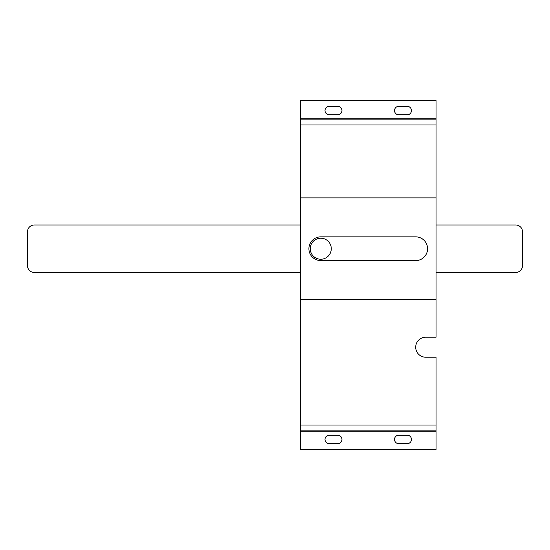 <?xml version="1.0" encoding="UTF-8"?>
<svg xmlns="http://www.w3.org/2000/svg" width="550" height="550" viewBox="0 0 550 550"><rect width="100%" height="100%" fill="white"/><g stroke="black" fill="none" stroke-linecap="round" stroke-linejoin="round"><path stroke-width="0.82" d="M320.774 259.236A10.512 10.512 0 0 0 331.279 248.724A10.512 10.512 0 0 0 320.774 238.212A10.512 10.512 0 0 0 310.262 248.724A10.512 10.512 0 0 0 320.774 259.236M436.047 197.869L436.047 124.974L300.431 124.974L300.431 425.026L436.047 425.026L436.047 357.218L425.707 357.218A10.003 10.003 0 0 1 415.704 347.215A10.003 10.003 0 0 1 425.707 337.212L436.047 337.212L436.047 197.869L300.431 197.869M436.047 124.974L436.047 119.886L300.431 119.886L300.431 124.974M436.047 425.026L436.047 430.114L300.431 430.114L300.431 425.026M300.431 430.114L300.431 431.805L436.047 431.805L436.047 430.114M436.047 431.805L436.047 449.604L300.431 449.604L300.431 431.805M398.75 443.671A4.235 4.235 0 0 1 394.515 439.436A4.235 4.235 0 0 1 398.75 435.194L407.227 435.194A4.235 4.235 0 0 1 411.462 439.436A4.235 4.235 0 0 1 407.227 443.671L398.75 443.671M329.244 443.671A4.235 4.235 0 0 1 325.009 439.436A4.235 4.235 0 0 1 329.244 435.194L337.721 435.194A4.235 4.235 0 0 1 341.962 439.436A4.235 4.235 0 0 1 337.721 443.671L329.244 443.671M436.047 119.886L436.047 118.195L300.431 118.195L300.431 119.886M300.431 118.195L300.431 100.396L436.047 100.396L436.047 118.195M329.244 114.806A4.235 4.235 0 0 1 325.009 110.564A4.235 4.235 0 0 1 329.244 106.329L337.721 106.329A4.235 4.235 0 0 1 341.962 110.564A4.235 4.235 0 0 1 337.721 114.806L329.244 114.806M398.75 114.806A4.235 4.235 0 0 1 394.515 110.564A4.235 4.235 0 0 1 398.75 106.329L407.227 106.329A4.235 4.235 0 0 1 411.462 110.564A4.235 4.235 0 0 1 407.227 114.806L398.75 114.806M300.431 299.578L436.047 299.578M320.774 236.857A11.866 11.866 0 0 0 308.907 248.724A11.866 11.866 0 0 0 320.774 260.59L415.704 260.59A11.866 11.866 0 0 0 427.57 248.724A11.866 11.866 0 0 0 415.704 236.857L320.774 236.857M300.431 224.991L34.279 224.991A6.779 6.779 0 0 0 27.5 231.77L27.5 265.678A6.779 6.779 0 0 0 34.279 272.456L300.431 272.456M436.047 272.456L515.721 272.456A6.779 6.779 0 0 0 522.5 265.678L522.5 231.77A6.779 6.779 0 0 0 515.721 224.991L436.047 224.991"/></g></svg>
